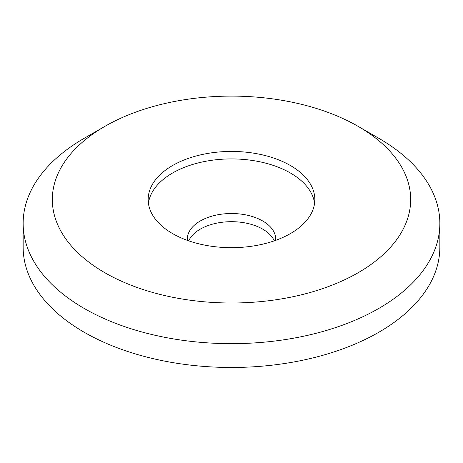 <?xml version="1.0" encoding="UTF-8"?>
<svg xmlns="http://www.w3.org/2000/svg" width="463" height="463" viewBox="0 0 463 463"><rect width="100%" height="100%" fill="white"/><g stroke="black" fill="none" stroke-linecap="round" stroke-linejoin="round"><path stroke-width="0.69" d="M275.607 240.378A44.17 25.5 0 0 0 275.67 239.018A44.17 25.5 0 0 0 262.735 220.99A44.17 25.5 0 0 0 214.595 215.457A44.17 25.5 0 0 0 187.33 239.018A44.17 25.5 0 0 0 187.393 240.378M274.281 240.847A44.17 25.5 0 0 0 262.735 229.156A44.17 25.5 0 0 0 219.844 222.587A44.17 25.5 0 0 0 188.719 240.847M314.585 203.298A83.34 48.117 0 0 0 290.428 173.017A83.34 48.117 0 0 0 202.626 161.9A83.34 48.117 0 0 0 148.415 203.298M172.572 233.578A83.34 48.117 0 0 0 263.395 244.007A83.34 48.117 0 0 0 314.84 199.553A83.34 48.117 0 0 0 290.428 165.528A83.34 48.117 0 0 0 199.605 155.099A83.34 48.117 0 0 0 148.16 199.553A83.34 48.117 0 0 0 172.572 233.578M104.8 126.405A179.181 103.452 0 0 0 104.8 272.701A179.181 103.452 0 0 0 358.2 272.701A179.181 103.452 0 0 0 358.2 126.405A179.181 103.452 0 0 0 104.8 126.405L84.173 138.315A208.35 120.287 0 0 0 23.15 223.369A208.35 120.287 0 0 0 84.173 308.427A208.35 120.287 0 0 0 311.234 334.5A208.35 120.287 0 0 0 439.85 223.369A208.35 120.287 0 0 0 378.827 138.315L358.206 126.405M23.15 223.369L23.15 247.184A208.35 120.287 0 0 0 84.173 332.243A208.35 120.287 0 0 0 311.234 358.321A208.35 120.287 0 0 0 439.85 247.184L439.85 223.369M378.827 138.315A208.35 120.287 0 0 0 378.827 138.31L358.2 126.405"/></g></svg>
